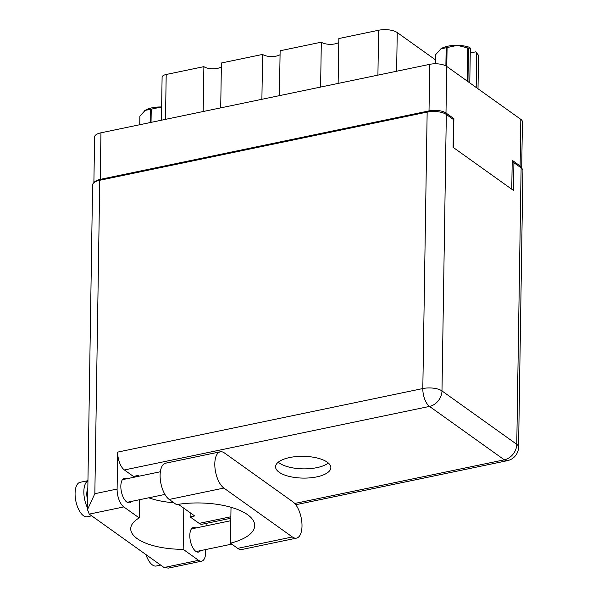 <?xml version="1.0" encoding="UTF-8"?>
<svg xmlns="http://www.w3.org/2000/svg" width="598" height="598" viewBox="0 0 598 598"><rect width="100%" height="100%" fill="white"/><g stroke="black" fill="none" stroke-linecap="round" stroke-linejoin="round"><path stroke-width="0.9" d="M220.707 107.872L221.41 62.992L262.597 54.418L261.894 99.298M279.416 95.643L280.126 50.763L321.313 42.189L320.603 87.069M338.132 83.421L338.834 38.541L378.624 30.251A13.672 5.389 0.9 0 1 397.236 32.554L435.628 59.972M93.886 182.704L94.604 136.979A12.468 4.911 0.9 0 1 100.957 132.808L429.753 64.337A12.468 4.911 0.9 0 1 446.728 66.438L520.828 119.353A12.468 4.911 0.9 0 1 522.428 121.813L521.695 168.337A12.468 4.911 -179.1 0 0 520.096 165.923L512.217 160.294L511.761 189.222M453.426 147.564L453.882 118.636L445.996 113.007A12.468 4.911 -179.1 0 0 429.02 110.907L100.225 179.378A12.468 4.911 -179.1 0 0 94.207 182.457M453.882 118.636L452.559 118.912M161.423 120.22L162.103 77.179A8.043 3.169 0.9 0 1 166.199 74.488L203.881 66.647L203.178 111.52M221.35 66.916A10.054 3.962 0.9 0 1 212.582 68.777A10.054 3.962 0.9 0 1 203.881 66.647M280.058 54.687A10.054 3.962 0.9 0 1 271.298 56.548A10.054 3.962 0.9 0 1 262.597 54.418M338.774 42.465A10.054 3.962 0.9 0 1 330.014 44.327A10.054 3.962 0.9 0 1 321.313 42.189M220.266 451.804L165.586 463.196A19.106 8.701 78.2 0 0 160.114 475.216A19.106 8.701 78.2 0 0 169.204 499.45L223.884 488.065A19.106 8.701 78.2 0 1 214.802 463.824A19.106 8.701 78.2 0 1 220.266 451.804A19.106 8.701 78.2 0 1 224.437 452.955L292.915 501.857A19.106 8.701 78.2 0 1 301.818 521.934A19.106 8.701 78.2 0 1 296.541 538.118A19.106 8.701 78.2 0 1 292.37 536.967L223.884 488.065M160.668 565.095L156.265 566.014A17.596 8.013 -101.8 0 1 145.949 554.593M91.688 515.842L87.293 516.762A17.596 8.013 -101.8 0 1 75.079 493.372A17.596 8.013 -101.8 0 1 80.117 482.309L87.943 480.68M87.517 507.837A17.596 8.013 -101.8 0 1 83.847 491.549A17.596 8.013 -101.8 0 1 87.943 480.814M200.524 550.638A12.565 5.726 -101.8 0 1 198.529 552.074A12.565 5.726 -101.8 0 1 189.813 535.374A12.565 5.726 -101.8 0 1 193.408 527.466A12.565 5.726 -101.8 0 1 195.808 527.997M131.545 501.378A12.565 5.726 -101.8 0 1 129.557 502.821A12.565 5.726 -101.8 0 1 120.833 486.122A12.565 5.726 -101.8 0 1 124.429 478.213A12.565 5.726 -101.8 0 1 126.828 478.744M316.761 476.883A27.65 10.891 -179.1 0 0 330.851 467.643A27.65 10.891 -179.1 0 0 289.656 457.537A27.65 10.891 -179.1 0 0 275.566 466.776A27.65 10.891 -179.1 0 0 316.761 476.883M328.317 462.987A27.65 10.891 0.9 0 1 316.903 467.643A27.65 10.891 0.9 0 1 278.249 462.194M87.824 488.491A11.564 5.262 78.2 0 0 86.8 493.664A11.564 5.262 78.2 0 0 87.637 500.16M296.541 538.118L241.854 549.502A19.106 8.701 78.2 0 1 237.683 548.359L230.447 543.186A55.3 21.782 -179.1 0 0 254.703 525.612A55.3 21.782 -179.1 0 0 176.44 504.622L169.204 499.45M89.266 514.116L87.487 509.638L94.843 493.694L117.103 489.059A14.075 6.414 78.2 0 0 123.793 506.925L89.266 514.116L164.061 567.517L168.397 568.1L201.661 561.171A14.075 6.414 78.2 0 0 205.682 552.32L205.727 549.555M164.061 567.517L198.588 560.326L183.167 549.315L183.81 508.203M198.588 560.326A14.075 6.414 78.2 0 0 201.661 561.171M206.101 525.851L206.138 523.4M230.835 518.257L202.236 524.214A14.075 6.414 -101.8 0 1 199.164 523.37L190.097 516.896L190.164 512.74M117.103 489.059L117.679 452.103L422.816 388.55L427.159 112.095L99.769 180.275L94.843 493.694M427.159 112.095A14.075 5.546 0.9 0 1 446.325 114.465L441.982 390.928L516.769 444.329L521.112 167.866L513.921 162.731L512.172 163.097M513.921 162.731L513.488 190.456L453.082 147.317L453.516 119.6L446.325 114.465M87.487 509.638L92.593 184.976A14.075 5.546 0.9 0 1 99.769 180.275M521.112 167.866A14.075 5.546 0.9 0 1 522.921 170.647L518.578 447.11A14.075 5.546 0.9 0 0 516.769 444.329A14.075 11.235 125.5 0 1 504.301 459.825L429.514 406.416L124.377 469.961A14.075 6.414 -101.8 0 1 117.679 452.103M139.005 476.202L137.996 475.485L133.444 476.434L124.377 469.961M164.614 494.494L165.25 494.942M178.376 504.316L194.656 515.947L190.097 516.896M173.831 502.754A50.269 19.801 0.9 0 1 148.723 497.805M139.506 499.726L139.214 517.935L123.793 506.925M139.214 517.935A50.269 19.801 -179.1 0 0 130.73 528.714A50.269 19.801 -179.1 0 0 183.167 549.315M230.447 543.186L231 508.076A55.3 21.782 -179.1 0 0 232.413 507.702M467.068 80.962L467.584 47.937A21.416 8.439 0.9 0 1 468.481 48.161L470.327 48.072L469.781 82.898M468.481 48.161L467.957 81.597M470.252 52.983L475.724 51.847L478.535 55.337A21.416 8.439 0.9 0 1 478.535 55.494A21.416 8.439 0.9 0 1 478.527 55.659M470.327 48.072L469.318 47.272A18.8 7.408 0.9 0 0 457.373 45.351L447.08 47.571L446.788 66.475M467.584 47.937L457.373 45.351A18.8 7.408 0.9 0 0 440.988 48.767L435.718 54.575L435.576 63.784L435.71 54.822A21.416 8.439 0.9 0 1 435.718 54.575M445.891 65.915L446.175 47.765L440.988 48.767A18.8 7.408 0.9 0 0 440.225 49.313L440.158 49.365A18.8 7.408 0.9 0 1 440.225 49.313M446.175 47.765A21.416 8.439 0.9 0 1 447.08 47.571M478.004 88.773L478.535 55.337M476.187 87.472L476.733 52.646M144.38 110.929L144.312 110.981A18.8 7.408 0.9 0 1 144.38 110.929A18.8 7.408 0.9 0 1 145.142 110.376L139.872 116.184L139.738 124.735L139.865 116.438A21.416 8.439 0.9 0 1 139.872 116.184M150.12 122.575L150.33 109.374L145.142 110.376A18.8 7.408 0.9 0 1 161.527 106.967A18.8 7.408 0.9 0 1 161.632 106.967M161.527 106.967L151.242 109.187L151.032 122.381M150.33 109.374A21.416 8.439 0.9 0 1 151.242 109.187M377.914 75.131L378.624 30.251M520.096 165.923L520.828 119.353M446.728 66.438L445.996 113.007M429.02 110.907L429.753 64.337M100.957 132.808L100.225 179.378M166.199 74.488L165.497 119.368M397.236 32.554L396.631 71.237M199.164 523.37L230.858 516.769M294.717 503.471L504.301 459.825A14.075 6.414 78.2 0 0 507.373 460.669A14.075 14.075 0 0 0 518.578 447.11M422.816 388.55A14.075 6.414 78.2 0 0 429.514 406.416A14.075 11.235 125.5 0 0 441.982 390.928A14.075 5.546 -179.1 0 0 422.816 388.55M237.683 548.359L292.37 536.967M164.936 494.426L127.157 502.298M231.762 544.128L196.129 551.55M230.798 520.709L191.412 528.909M160.369 471.755L122.441 479.656M295.763 504.734L507.373 460.669M478.011 88.773L478.535 55.494"/></g></svg>
